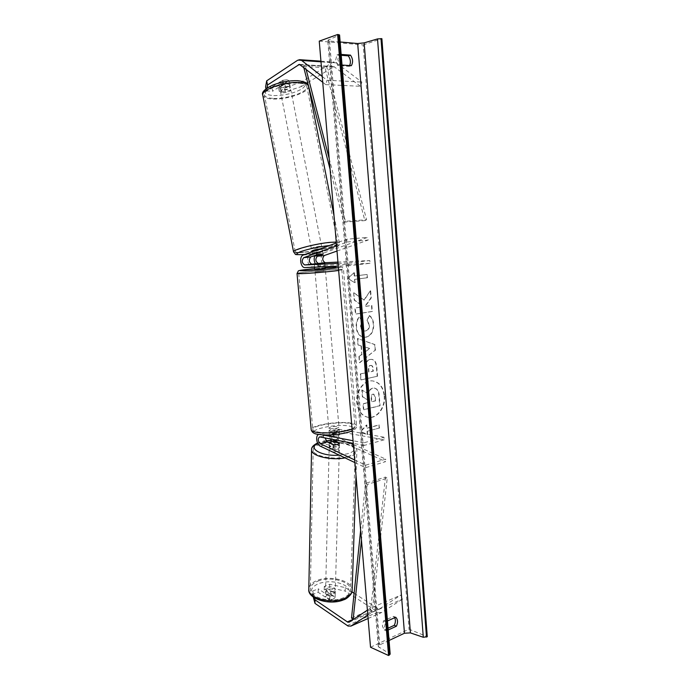 <?xml version="1.0" encoding="UTF-8"?>
<svg xmlns="http://www.w3.org/2000/svg" width="690" height="690" viewBox="0 0 690 690"><rect width="100%" height="100%" fill="white"/><g stroke="black" fill="none" stroke-linecap="round" stroke-linejoin="round"><path stroke-width="0.52" stroke-dasharray="3.45 2.59" d="M331.787 441.359L339.437 445.412L337.582 446.887L333.115 447.155L327.069 444.317C323.118 442.747 322.023 433.182 325.732 432.621L318.694 434.459M333.184 444.748L333.115 447.155M354.91 462.602L365.596 467.682L385.606 461.636L339.98 440.815C336.013 439.28 334.943 429.827 338.678 429.249L351.124 431.293M322.273 434.829L319.884 434.372L325.732 432.621M319.884 434.372L318.944 434.389M332.313 439.263C330.855 436.503 330.967 434.562 332.649 433.441L339.627 434.64C339.23 435.511 337.117 436.071 333.296 436.313L326.336 435.105L324.973 437.831M354.686 459.963L365.683 465.155L365.596 467.682M365.683 465.155L385.719 459.152L385.606 461.636M384.166 439.806L364.053 445.464L363.828 442.808L383.959 437.201L384.166 439.806L339.282 431.707C337.289 433.682 337.548 435.925 340.049 438.452L349.054 442.532M353.375 444.489L385.719 459.152M383.959 437.201L352.28 431.5M364.053 445.464L353.28 443.359M326.68 432.604L333.072 433.803C336.901 433.562 339.014 433.01 339.411 432.138L332.994 430.957L339.635 429.232M363.828 442.808L353.056 440.738M330.346 438.875C329.13 434.752 329.699 432.121 332.045 430.974L332.994 430.957M333.296 436.313L333.072 433.803M339.627 434.64L339.411 432.138M339.497 443.239L339.437 445.412M329.734 584.283L329.647 587.699L345.155 591.063L345.259 587.621L329.734 584.283L324.274 586.448L335.219 593.65L333.434 595.694L329.173 596.108L329.078 599.601L318.176 592.279L312.596 594.504L312.673 591.037L318.254 588.829L318.176 592.279M324.274 586.448L324.188 589.881L335.116 597.126L333.339 599.187L329.078 599.601M345.259 587.621L351.9 591.882M354.099 593.297L377.896 608.571L379.586 608.873L400.899 595.082L402.788 598.937L381.639 612.496L378.681 612.625L345.155 591.063M329.173 596.108L318.254 588.829M312.673 591.037L314.511 597.859M367.813 615.083L371.746 612.522L402.788 598.937M367.39 610.158L369.857 608.528L400.899 595.082M369.857 608.528L371.746 612.522M324.188 589.881L329.647 587.699M313.269 597.005L312.596 594.504M335.219 593.65L335.116 597.126M279.338 91.494L278.544 87.458L284.651 87.725L300.555 82.524L301.349 86.569L285.444 91.744L279.338 91.494L289.817 84.836L287.618 83.913L283.038 84.516L272.619 91.218L271.817 87.164L265.581 86.888M278.544 87.458L289.007 80.73L289.817 84.827L289.007 80.73L286.807 79.799L282.227 80.394L271.817 87.164M301.349 86.569L306.662 83.257M307.68 82.627L333.986 66.62L360.499 86.302L361.87 82.076L336.289 62.85L334.245 62.074L332.097 62.687L300.555 82.524M265.961 88.829L266.375 90.959L266.918 88.122M266.375 90.959L272.619 91.218M322.239 76.504L327.043 80.247L361.87 82.076M322.722 82.257L325.732 84.611L327.043 80.247M325.732 84.611L360.499 86.302M285.444 91.744L284.651 87.725M283.038 84.516L282.227 80.394M314.631 256.318L316.831 253.713L322.635 251.626L323.144 254.196L322.635 251.626L320.591 251.505L316.046 252.281L310.259 254.369C305.912 255.619 307.576 267.315 312.027 266.797L318.444 266.521L325.464 265.296C320.988 265.814 319.349 254.256 323.731 253.014L367.649 237.36L346.613 239.266L336.323 243.009M336.565 245.821L347.148 242.009L346.613 239.266M347.148 242.009L368.184 240.06L367.649 237.36M337.005 251.048L368.184 240.06M338.048 263.399L348.89 262.89L349.114 265.693L370.038 263.295L369.823 260.553L337.945 262.096M370.038 263.295L325.464 265.296M348.89 262.89L369.823 260.553M349.114 265.693L338.29 266.159M315.399 263.873L318.582 266.064M316.555 254.869L316.046 252.281M318.211 263.882L318.444 266.521M324.8 263.166L325.024 265.779M330.13 431.147C334.779 431.431 337.807 430.931 339.195 429.637L338.048 429.085C333.408 428.809 330.389 429.309 329.009 430.603L330.13 431.147M334.064 436.278L333.796 433.268L330.303 433.148L329.216 432.414L329.475 435.407C330.13 434.691 331.968 434.208 335.012 433.95L334.745 430.965L338.221 431.078L339.368 431.638L339.609 434.812C338.988 435.528 337.143 436.02 334.064 436.278L329.475 435.407M335.012 433.95L339.609 434.812M325.249 268.401L314.812 269.316M314.674 267.168L314.399 264.063M320.143 263.407L320.41 266.538L325.033 266.34L324.757 263.183M318.996 263.822L319.272 266.97M329.216 432.414L333.796 433.268M339.351 431.811L334.745 430.965M325.033 266.34L320.41 266.538M324.343 270.998L315.045 271.929L324.343 270.998M329.906 428.637L328.785 428.093C330.174 426.825 333.192 426.325 337.833 426.593L338.98 427.136C337.591 428.412 334.564 428.913 329.906 428.637M350.011 423.453C353.013 423.979 354.66 424.73 354.945 425.721C357.023 429.697 328.733 434.398 317.279 431.888C314.554 431.354 313.07 430.629 312.829 429.706C311.173 425.661 338.307 421.176 350.011 423.453M303.057 273.481C314.528 273.154 343.655 270.23 341.809 269.618L336.953 269.531C325.214 269.928 297.321 272.714 298.701 273.378L303.057 273.481M333.494 593.512L335.28 591.546C334.15 589.191 331.511 588.501 327.362 589.458L325.551 591.442C326.689 593.788 329.337 594.478 333.494 593.512M329.915 595.755L329.811 599.679L333.339 599.187L335.099 597.514L330.717 594.607L327.215 595.099L325.439 596.755L325.507 593.184C325.775 594.59 327.241 595.453 329.915 595.755L325.542 592.839M329.811 599.679L325.439 596.755M335.211 593.598L335.237 593.288C334.961 591.865 333.486 591.011 330.821 590.718L335.211 593.598L335.099 597.514M330.717 594.607L330.821 590.718M337.522 449.285L339.368 447.853C338.16 446.12 335.392 445.585 331.062 446.257L329.182 447.698C330.389 449.432 333.166 449.966 337.522 449.285M333.951 444.809L333.874 447.698L329.234 445.783C329.527 446.818 331.071 447.448 333.874 447.698M329.259 445.533L329.328 442.954M334.857 441.177L334.779 444.032L339.428 445.938C339.126 444.903 337.574 444.274 334.779 444.032M339.402 446.171L339.48 443.299M331.002 448.638L329.121 450.087C330.329 451.829 333.106 452.364 337.453 451.683L339.299 450.242C338.1 448.491 335.331 447.957 331.002 448.638M333.555 591.321C329.397 592.287 326.741 591.597 325.602 589.26L327.414 587.285C331.571 586.336 334.21 587.026 335.349 589.364L333.555 591.321M317.995 581.101C330.062 575.969 350.908 581.36 350.589 589.76C350.563 593.012 348.157 595.677 343.37 597.764C331.312 603.241 309.845 597.609 310.353 589.338C310.405 585.905 312.958 583.162 317.995 581.101M347.769 456.547C352.754 455.038 355.238 453.071 355.238 450.656C355.479 444.42 333.675 440.272 321.117 443.972C315.865 445.455 313.217 447.465 313.182 450.018C312.691 456.159 335.202 460.523 347.769 456.547M384.546 395.948C385.745 407.419 377.007 419.063 368.219 417.346C361.94 415.872 358.239 410.938 357.135 402.529C355.919 391.109 364.475 379.655 372.98 380.975C379.595 382.286 383.459 387.28 384.546 395.948M384.192 395.896C385.382 407.367 376.654 419.003 367.865 417.286C361.577 415.82 357.886 410.886 356.782 402.477C355.557 391.066 364.113 379.621 372.617 380.932C379.241 382.251 383.097 387.237 384.192 395.896M370.53 647.246L409.049 629.177L427.283 636.715M319.246 41.124L363.138 44.928L409.049 629.177M359.145 317.098C356.963 319.323 355.971 322.773 356.169 327.44C356.963 333.382 359.585 336.66 364.061 337.272L365.743 337.16C370.918 335.668 373.445 331.364 373.325 324.24C372.85 319.97 371.462 317.098 369.185 315.623L366.899 320.591L369.202 325.016C369.21 328.285 367.908 330.269 365.277 330.95L364.329 331.019C362.095 330.812 360.775 329.311 360.378 326.525L362 321.255L359.507 317.107C357.317 319.341 356.325 322.782 356.532 327.448C357.317 333.399 359.947 336.677 364.415 337.289L366.097 337.177C371.272 335.685 373.808 331.381 373.687 324.257C373.204 319.979 371.824 317.107 369.538 315.632L369.185 315.623M370.021 359.421L369.978 359.438C366.123 360.646 364.415 364.139 364.838 369.918L365.079 372.876L360.353 373.885L360.853 379.88L377.171 376.283L376.438 367.149C375.981 362.336 374.308 359.731 371.41 359.335L370.34 359.464C366.485 360.68 364.769 364.173 365.191 369.952L365.079 372.876M363.897 300.107L370.306 290.809L370.884 297.968L364.82 306.481L371.487 305.454L371.97 311.475L355.41 314.105L354.902 308.007L359.24 307.335L360.939 304.825L354.263 300.21L353.651 292.853L364.251 300.107L370.306 290.809M388.056 628.176L384.244 629.927L382.381 626.097L383.502 620.914L393.559 616.377L394.689 617.705M341.231 55.312L336.918 54.984L335.659 60.177L337.79 65.602L349.14 66.352L349.623 65.559M367.063 431.336L367.33 434.519L360.534 431.448L366.537 424.954L366.804 428.145L378.913 424.928L379.172 428.076L367.063 431.336L379.172 428.076M353.987 272.714L347.777 278.544L354.807 282.71L354.539 279.381L367.054 277.785L366.787 274.491L354.263 276.052L353.987 272.714L347.777 278.544M361.043 345.949L361.741 354.367L358.912 356.48L359.43 362.69L375.101 350.279L374.644 344.586L357.429 338.48L357.963 344.931L361.405 345.975L361.741 354.367M341.162 54.424L339.092 54.26L337.833 59.469L339.963 64.912L342.033 65.05M339.092 54.26L336.918 54.984M388.203 629.996L386.374 630.832L384.511 627.003L385.632 621.793L383.502 620.914M389.057 640.484L379.793 644.848L378.31 646.634L390.169 654.12M340.144 41.986L329.57 41.055L327.724 40.365L339.575 34.974M385.632 621.793L387.461 620.974M363.138 44.928L381.88 38.666M386.374 630.832L384.244 629.927M395.698 617.248L393.559 616.377M351.331 65.671L349.14 66.352M339.963 64.912L337.79 65.602M362.181 389.988L362.75 396.888L368.098 400.019L368.305 402.624L363.328 403.831L363.82 409.782L380.069 405.755L379.267 395.732C378.974 392.532 378.206 390.359 376.964 389.22L374.704 388.091L372.997 388.211C370.53 388.927 368.986 390.781 368.348 393.783L361.827 389.936L362.397 396.836L367.736 399.976L367.951 402.572L362.974 403.779L363.466 409.731L379.707 405.703L378.905 395.689C378.612 392.489 377.844 390.316 376.602 389.177L374.342 388.047L372.635 388.168C370.176 388.884 368.624 390.738 367.986 393.74L361.827 389.936M379.526 428.136L378.913 424.928M367.425 431.397L367.684 434.579L360.887 431.517L366.899 425.014L366.804 428.145M367.158 428.205L379.276 424.98M348.139 278.536L354.807 282.71M355.169 282.702L354.539 279.381M354.893 279.372L367.054 277.785M354.263 276.052L366.787 274.491M367.149 274.482L367.408 277.777M354.617 276.035L354.349 272.705M370.668 290.809L371.246 297.968L365.183 306.481L371.85 305.463L372.333 311.483L355.773 314.114L355.264 308.007L359.602 307.343L361.301 304.825L354.617 300.219L353.651 292.853M354.013 292.845L364.251 300.107M365.433 372.911L360.353 373.885M360.715 373.928L360.853 379.88M361.206 379.914L377.171 376.283M377.534 376.317L376.8 367.184C376.343 362.362 374.67 359.757 371.772 359.361L370.383 359.456M370.659 365.459L371.229 365.415C372.298 365.562 372.911 366.562 373.074 368.434L373.299 371.22L368.995 372.143L368.762 369.322C368.658 367.115 369.271 365.829 370.608 365.467L370.866 365.389C371.936 365.528 372.548 366.537 372.712 368.408L372.936 371.186L368.632 372.108L368.408 369.288C368.296 367.08 368.909 365.795 370.254 365.433L370.297 365.424M369.538 315.632L366.899 320.591M367.253 320.6L369.564 325.024C369.573 328.302 368.27 330.286 365.64 330.959L364.691 331.028C362.457 330.821 361.137 329.328 360.741 326.534L362 321.255M362.353 321.264L359.507 317.107M362.095 354.393L358.912 356.48M359.274 356.506L359.43 362.69M359.792 362.724L375.101 350.279M375.464 350.304L374.644 344.586M375.006 344.603L357.429 338.48M357.782 338.497L357.963 344.931M358.317 344.948L361.405 345.975M365.484 351.857L365.096 347.027L369.926 348.528L365.131 351.831L364.734 347.001L369.564 348.502L365.131 351.831M372.841 394.188L373.471 394.137L375.067 396.914L375.377 400.769L371.487 401.718L371.177 397.811C371.056 395.741 371.617 394.533 372.841 394.188L373.833 394.18L375.429 396.957L375.377 400.769M375.74 400.821L371.85 401.761L371.531 397.863C371.418 395.784 371.97 394.577 373.204 394.231M288.127 86.492L290.318 87.388C289.395 89.053 286.704 90.002 282.253 90.218L280.028 89.321C280.951 87.656 283.65 86.707 288.127 86.492M285.634 87.777L284.728 83.197L280.951 83.585L278.812 82.912L282.995 80.195L286.807 79.799L288.929 80.497L289.921 85.344C289.783 86.267 288.351 87.078 285.634 87.777L289.835 85.112M284.728 83.197L288.929 80.497M282.995 80.195L283.901 84.836L279.623 87.268C279.752 86.354 281.184 85.534 283.901 84.836M279.717 87.518L278.812 82.912M320.108 248.918L322.135 249.055C321.031 249.866 318.297 250.573 313.916 251.169L311.837 251.039M322.48 251.022L318.064 252.618L322.48 251.022L323.093 254.11M318.668 255.68L318.064 252.618M312.303 253.187L316.71 251.591L312.303 253.187L312.889 256.171M317.322 254.696L316.71 251.591M319.582 246.339L321.626 246.485C320.531 247.313 317.797 248.021 313.407 248.616L311.328 248.469C312.423 247.641 315.175 246.934 319.582 246.339M282.753 92.771C287.204 92.546 289.895 91.606 290.826 89.959L288.636 89.062C284.159 89.295 281.46 90.226 280.537 91.882L282.753 92.771M273.766 98.437C287.066 99.153 307.964 91.925 306.903 86.793C306.558 84.698 303.609 83.473 298.054 83.128C284.634 82.179 263.002 89.769 264.391 94.754C264.839 96.945 267.97 98.178 273.766 98.437M303.98 252.091C298.322 252.618 295.398 252.428 295.199 251.522C294.397 249.487 316.417 243.768 329.466 242.699C334.866 242.233 337.626 242.44 337.729 243.32C338.204 245.45 316.926 250.927 303.98 252.091M377.896 608.571L353.936 619.025L372.29 611.021L387.237 478.136L367.287 484.484L361.465 540.115M360.637 530.351L365.519 483.38L385.46 477.066L387.237 478.136M365.519 483.38L367.287 484.484M351.529 618.042L370.634 609.736L385.46 477.066M372.29 611.021L370.634 609.736M329.173 158.45L345.431 221.274L366.554 219.713L326.612 66.516L325.042 67.767L364.863 220.61L366.554 219.713M326.612 66.516L305.023 65.119L306.075 69.198M330.096 169.326L343.767 222.189L345.431 221.274M343.767 222.189L364.863 220.61M305.023 65.119L303.479 66.395L303.721 67.353M303.479 66.395L325.042 67.767M333.365 442.609L339.98 440.815M320.289 446.145L327.069 444.317M320.108 436.882L326.896 435.097M335.047 439.797L340.049 438.452M333.21 433.432L339.842 431.69M368.098 618.473L381.639 612.496M349.218 622.139L379.836 608.744M347.182 625.571L377.74 612.125M300.504 64.826L332.925 66.921M297.528 60.323L332.097 62.687M300.443 64.774L335.021 67.016M320.997 61.807L336.289 62.85M316.831 253.713L323.731 253.014M303.195 255.084L310.259 254.369M304.971 267.591L312.027 266.797M318.237 434.234C301.806 431.267 334.279 423.082 349.528 426.101C356.394 427.688 355.557 429.81 347.027 432.466C336.573 434.847 326.982 435.433 318.237 434.234M352.072 429.102C355.281 427.895 356.79 426.722 356.575 425.583C356.264 424.514 354.488 423.695 351.245 423.134C338.618 420.693 309.422 425.514 311.199 429.879M297.028 273.525C295.562 272.809 325.568 269.807 338.221 269.376L343.473 269.471L338.652 270.471M325.188 267.711L314.752 268.608L325.188 267.711M338.411 267.625C341.403 267.142 341.386 266.918 338.35 266.952C344.051 267.203 341.817 267.09 343.473 269.471L356.575 425.583C356.937 427.645 355.488 429.396 352.219 430.845M342.732 599.601C332.778 602.827 323.636 602.154 315.287 597.575C309.12 592.253 310.181 587.604 318.487 583.611C328.078 580.601 336.97 581.247 345.147 585.543C351.676 590.631 350.874 595.323 342.732 599.601M352.124 590.545L352.15 589.812C352.487 580.756 330.044 574.968 317.046 580.48C311.604 582.696 308.853 585.655 308.792 589.364M311.561 449.518C311.992 446.973 314.847 444.972 320.126 443.498C333.649 439.521 357.118 443.989 356.868 450.717C356.868 453.304 354.194 455.426 348.838 457.056L345.052 457.918M326.068 441.022L317.719 443.359M339.247 455.159L347.243 453.839C363.044 449.682 349.899 439.565 331.209 440.591M329.57 41.055L379.793 644.848M339.109 35.337L389.678 653.534M328.544 39.727L379.198 647.677M273.783 95.6C284.358 95.539 293.647 93.366 301.642 89.088C307.8 84.629 306.248 81.894 296.993 80.859C285.945 80.859 276.354 83.111 268.238 87.621C262.545 92.15 264.399 94.806 273.783 95.6M308.464 86.043L308.551 86.466C309.681 91.994 287.187 99.774 272.861 99.006C266.607 98.73 263.226 97.411 262.743 95.039M293.586 251.988C294.156 252.833 297.304 252.98 303.031 252.437C316.969 251.186 339.868 245.286 339.377 242.992C339.385 242.449 338.341 242.138 336.246 242.061M329.432 245.528C350.572 243.458 324.654 252.644 305.032 254.412M326.336 435.105L319.548 436.882M332.649 433.441L339.282 431.707M332.045 430.974L338.678 429.249M339.506 443.075L339.437 445.464M368.098 618.507L381.147 612.737M349.08 622.216L379.586 608.873M335.219 593.719L335.124 597.195M299.426 64.377L333.986 66.62M320.936 61.16L334.245 62.074M329.182 432.596L329.009 430.603M339.368 431.638L339.195 429.637M315.045 271.929L328.785 428.093M341.809 269.618L354.945 425.721M298.701 273.378L312.829 429.706M325.473 271.023L338.98 427.136M325.939 440.841L317.547 442.989M325.551 591.442L325.507 593.184M335.237 593.288L335.28 591.546M356.014 475.712L356.868 450.717C357.032 444.205 343.767 439.849 331.105 440.427M329.182 447.698L329.234 445.783M339.368 447.853L339.428 445.938M329.121 450.087L325.602 589.26M355.238 450.656L350.589 589.76M313.182 450.018L310.353 589.338M339.299 450.242L335.349 589.364M378.31 646.634L327.724 40.365M334.029 215.823L339.377 242.992C338.781 246.942 338.566 246.157 330.864 249.245C322.532 251.686 313.881 253.428 304.92 254.455M290.318 87.388L289.921 85.344M279.623 87.268L280.028 89.321M322.135 249.055L322.541 251.108M312.001 251.876L312.242 253.101M321.626 246.485L290.826 89.959M295.199 251.522L264.391 94.754M337.729 243.32L306.903 86.793M311.328 248.469L280.537 91.882"/><path stroke-width="1.03" d="M324.973 437.831L327.12 441.928L333.184 444.748L337.652 444.481L339.506 443.075L332.313 439.263M318.694 434.459C315.235 435.425 316.503 444.619 320.289 446.145L354.91 462.602M353.28 443.359L319.548 436.882C317.59 438.875 317.857 441.16 320.35 443.748L354.686 459.963M349.054 442.532L353.375 444.489M352.28 431.5L351.124 431.293M353.056 440.738L322.273 434.829M331.787 441.359L330.346 438.875M351.9 591.882L354.099 593.297M314.511 597.859L315.045 599.852L347.769 622.182L349.218 622.139L367.39 610.158M315.045 599.852L314.968 603.37L348.105 626.089L351.02 626.02L367.813 615.083M314.968 603.37L313.269 597.005M306.662 83.257L307.68 82.627M266.918 88.122L267.504 85.017L299.426 64.377L322.722 82.257M267.504 85.017L266.685 80.851L265.581 86.888L265.961 88.829M266.685 80.851L297.528 60.323L299.641 59.685L301.659 60.479L322.239 76.504M312.915 256.275L321.1 254.084L323.144 254.196L317.331 256.257C315.089 259.173 315.434 261.579 318.357 263.468L311.794 264.184C308.879 262.286 308.534 259.863 310.767 256.939L316.555 254.869L323.093 254.11L318.668 255.68L312.889 256.171M338.29 266.159L304.971 267.591C300.547 268.099 298.865 256.335 303.195 255.084L336.323 243.009M338.048 263.399L304.738 264.96C301.832 263.037 301.487 260.604 303.704 257.663L336.565 245.821M337.945 262.096L325.24 262.718C322.316 260.837 321.98 258.448 324.231 255.55L337.005 251.048M314.631 256.318C313.855 258.931 314.114 261.45 315.399 263.873M314.631 267.22L319.272 266.987L314.631 267.22L314.812 269.316L315.908 269.324L325.249 268.401L325.102 266.72M314.399 264.063L324.757 263.183L314.399 264.037M329.337 442.661L333.951 444.809L337.652 444.481L339.48 443.299L334.857 441.177L331.183 441.497L329.328 442.954M319.246 41.124L370.53 647.246L388.548 655.5L337.626 34.5L319.246 41.124M394.689 617.705C395.758 619.974 395.62 622.518 394.283 625.312L388.056 628.176M349.623 65.559C350.96 62.273 350.52 59.029 348.295 55.847L341.231 55.312M340.144 41.986L357.687 43.522L364.148 42.875L377.516 38.925L381.88 38.666L427.283 636.715L423.298 637.275L410.412 632.894L404.461 633.23L389.057 640.484M387.461 620.974L395.698 617.248C397.863 619.361 398.104 622.346 396.422 626.201L388.203 629.996M342.033 65.05L351.331 65.671C353.228 62.316 352.944 58.805 350.477 55.131L341.162 54.424M337.626 34.5L339.575 34.974L390.169 654.12L388.548 655.5M396.422 626.201L394.283 625.312M350.477 55.131L348.295 55.847M312.001 251.876L311.837 251.039C312.932 250.229 315.684 249.521 320.091 248.926L320.108 248.918M361.465 540.115L353.168 619.361L353.936 619.025L347.303 621.923M353.168 619.361L351.529 618.042L360.637 530.351M306.075 69.198L329.173 158.45M303.721 67.353L330.096 169.326M320.35 443.748L327.12 441.928M333.425 440.229L335.047 439.797M351.02 626.02L368.098 618.473M298.382 64.688L300.504 64.826M301.659 60.479L320.997 61.807M303.704 257.663L310.767 256.939M304.738 264.96L311.794 264.184M317.331 256.257L324.231 255.55M318.357 263.468L325.24 262.718M352.219 430.845C343.844 434.51 326.258 435.908 317.512 434.26C314.174 433.915 312.07 432.457 311.199 429.879C311.457 430.871 313.044 431.655 315.968 432.225C324.412 434.001 343.862 432.32 352.072 429.102M338.652 270.471C330.07 271.67 310.155 273.378 301.703 273.637L297.028 273.525L311.199 429.879M336.013 267.03L325.188 267.711L336.013 267.03M297.028 273.525L298.322 270.963C298.106 270.696 300.935 269.945 314.752 268.608C299.762 270.135 296.045 270.851 303.583 270.739C311.932 270.454 332.347 268.626 338.411 267.625M343.698 599.791C329.656 605.906 307.404 598.61 308.792 589.364C308.232 598.273 331.39 604.345 344.388 598.437C349.537 596.186 352.116 593.314 352.15 589.812L356.014 475.712M345.052 457.918C330.898 460.696 311.19 455.909 311.552 450.018L311.561 449.518M317.719 443.359C306.938 448.129 321.764 456.668 339.247 455.159M331.209 440.591L326.068 441.022M357.687 43.522L404.461 633.23M380.992 38.58L426.498 637.094M338.592 34.595L389.384 655.095M364.148 42.875L410.412 632.894M377.516 38.925L423.298 637.275M308.464 86.043C308.594 83.3 304.963 81.515 297.58 80.687C289.317 80.497 281.054 81.955 272.817 85.068C264.719 88.984 261.363 92.305 262.743 95.039C261.234 89.665 284.565 81.48 299.029 82.507C305.006 82.886 308.18 84.206 308.551 86.466L334.029 215.823M336.246 242.061L330.493 242.319C316.434 243.475 292.663 249.642 293.552 251.824L293.586 251.988M305.032 254.412L305.006 254.42C295.906 255.145 294.397 254.222 300.478 251.66C308.947 248.823 318.59 246.779 329.406 245.528L329.432 245.528M350.77 626.166L368.098 618.507M299.641 59.685L320.936 61.16M308.792 589.364L311.552 450.018C311.224 447.474 313.217 445.128 317.547 442.989M325.939 440.841L331.105 440.427M343.758 599.765C346.285 599.386 352.642 593.9 352.124 590.545M262.743 95.039L293.552 251.824L295.346 254.144C294.656 254.696 297.804 254.808 304.773 254.472L304.92 254.455"/></g></svg>
